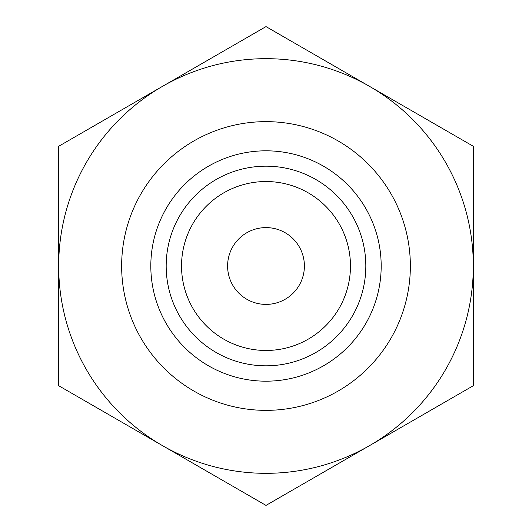 <?xml version="1.0" encoding="UTF-8"?>
<svg xmlns="http://www.w3.org/2000/svg" width="532" height="532" viewBox="0 0 532 532"><rect width="100%" height="100%" fill="white"/><g stroke="black" fill="none" stroke-linecap="round" stroke-linejoin="round"><path stroke-width="0.8" d="M266 505.4L473.327 385.7L473.327 146.3L266 26.6L58.673 146.3L58.673 385.7L266 505.4M369.66 445.55A207.327 207.327 0 0 0 266 58.673A207.327 207.327 0 0 0 162.34 445.55A207.327 207.327 0 0 0 369.66 445.55M266 410.358A144.358 144.358 0 0 1 121.642 266A144.358 144.358 0 0 1 266 121.642A144.358 144.358 0 0 1 410.358 266A144.358 144.358 0 0 1 266 410.358M150.815 266A115.185 115.185 0 0 0 266 381.185A115.185 115.185 0 0 0 381.185 266A115.185 115.185 0 0 0 266 150.815A115.185 115.185 0 0 0 150.815 266M166.177 266A99.823 99.823 0 0 0 266 365.823A99.823 99.823 0 0 0 365.823 266A99.823 99.823 0 0 0 266 166.177A99.823 99.823 0 0 0 166.177 266M181.532 266A84.468 84.468 0 0 0 266 350.468A84.468 84.468 0 0 0 350.468 266A84.468 84.468 0 0 0 266 181.532A84.468 84.468 0 0 0 181.532 266M304.397 266A38.397 38.397 0 0 1 266 304.397A38.397 38.397 0 0 1 227.603 266A38.397 38.397 0 0 1 266 227.603A38.397 38.397 0 0 1 304.397 266"/></g></svg>
